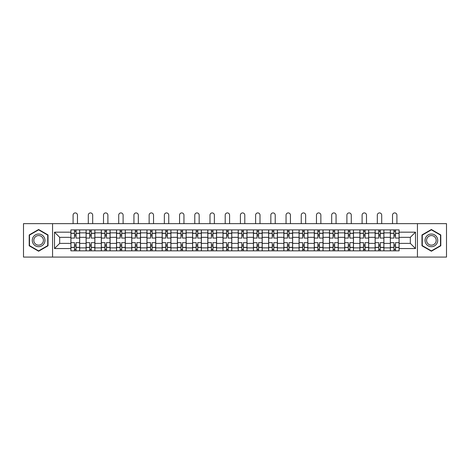 <?xml version="1.0" encoding="UTF-8"?>
<svg xmlns="http://www.w3.org/2000/svg" width="470" height="470" viewBox="0 0 470 470"><rect width="100%" height="100%" fill="white"/><g stroke="black" fill="none" stroke-linecap="round" stroke-linejoin="round"><path stroke-width="0.7" d="M417.442 257.084L446.5 257.084L446.5 223.638L23.5 223.638L23.5 257.084L417.442 257.084L417.442 223.638M86.104 250.845L86.104 232.856L79.665 232.856L79.665 250.845M79.665 232.856L79.665 229.883M86.104 232.856L86.104 229.883M94.875 229.883L94.875 250.845M101.314 250.845L101.314 229.883M110.092 229.883L110.092 250.845M116.525 250.845L116.525 229.883M125.302 229.883L125.302 250.845M131.735 250.845L131.735 229.883M140.512 229.883L140.512 250.845M146.946 250.845L146.946 229.883M155.723 229.883L155.723 250.845M162.162 250.845L162.162 229.883M170.933 229.883L170.933 250.845M177.372 250.845L177.372 229.883M186.149 229.883L186.149 250.845M192.583 250.845L192.583 229.883M201.36 229.883L201.36 250.845M207.793 250.845L207.793 229.883M216.57 229.883L216.57 250.845M223.009 250.845L223.009 229.883M231.78 229.883L231.78 250.845M238.22 250.845L238.22 229.883M246.991 229.883L246.991 250.845M253.43 250.845L253.43 229.883M262.207 229.883L262.207 250.845M268.64 250.845L268.64 229.883M277.418 229.883L277.418 250.845M283.851 250.845L283.851 229.883M292.628 229.883L292.628 250.845M299.067 250.845L299.067 229.883M307.838 229.883L307.838 250.845M314.277 250.845L314.277 229.883M323.055 229.883L323.055 250.845M329.488 250.845L329.488 229.883M338.265 229.883L338.265 250.845M344.698 250.845L344.698 229.883M353.475 229.883L353.475 250.845M359.908 250.845L359.908 229.883M368.686 229.883L368.686 250.845M375.125 250.845L375.125 229.883M383.896 229.883L383.896 250.845M390.335 250.845L390.335 229.883M390.335 243.384L383.896 243.384M375.125 243.384L368.686 243.384M359.908 243.384L353.475 243.384M344.698 243.384L338.265 243.384M329.488 243.384L323.055 243.384M314.277 243.384L307.838 243.384M299.067 243.384L292.628 243.384M283.851 243.384L277.418 243.384M268.64 243.384L262.207 243.384M253.43 243.384L246.991 243.384M238.22 243.384L231.78 243.384M223.009 243.384L216.57 243.384M207.793 243.384L201.36 243.384M192.583 243.384L186.149 243.384M177.372 243.384L170.933 243.384M162.162 243.384L155.723 243.384M146.946 243.384L140.512 243.384M131.735 243.384L125.302 243.384M116.525 243.384L110.092 243.384M101.314 243.384L94.875 243.384M86.104 243.384L79.665 243.384M390.335 237.338L383.896 237.338M375.125 237.338L368.686 237.338M359.908 237.338L353.475 237.338M344.698 237.338L338.265 237.338M329.488 237.338L323.055 237.338M314.277 237.338L307.838 237.338M299.067 237.338L292.628 237.338M283.851 237.338L277.418 237.338M268.64 237.338L262.207 237.338M253.43 237.338L246.991 237.338M238.22 237.338L231.78 237.338M223.009 237.338L216.57 237.338M207.793 237.338L201.36 237.338M192.583 237.338L186.149 237.338M177.372 237.338L170.933 237.338M162.162 237.338L155.723 237.338M146.946 237.338L140.512 237.338M131.735 237.338L125.302 237.338M116.525 237.338L110.092 237.338M101.314 237.338L94.875 237.338M86.104 237.338L79.665 237.338M59.678 243.384L70.888 243.384L70.888 237.338L59.678 237.338L59.678 243.384L54.508 248.554L54.508 232.174L70.888 232.174L70.888 237.338M399.112 237.338L399.112 243.384L410.322 243.384L410.322 237.338L399.112 237.338L399.112 229.883L70.888 229.883L70.888 232.174M399.112 232.174L415.492 232.174L415.492 248.554L399.112 248.554L399.112 243.384M70.888 243.384L70.888 250.845L399.112 250.845L399.112 248.554M70.888 248.554L54.508 248.554M52.558 257.084L52.558 223.638M48.022 234.93L38.616 229.495L29.205 234.93L29.205 245.798L38.616 251.227L48.022 245.798L48.022 234.93M440.795 234.93L431.384 229.495L421.978 234.93L421.978 245.798L431.384 251.227L440.795 245.798L440.795 234.93M76.058 249.382L74.495 249.382M74.495 231.346L76.058 231.346M91.268 249.382L89.711 249.382M89.711 231.346L91.268 231.346M106.479 249.382L104.922 249.382M104.922 231.346L106.479 231.346M121.695 249.382L120.132 249.382M120.132 231.346L121.695 231.346M136.905 249.382L135.342 249.382M135.342 231.346L136.905 231.346M152.116 249.382L150.559 249.382M150.559 231.346L152.116 231.346M167.326 249.382L165.769 249.382M165.769 231.346L167.326 231.346M182.542 249.382L180.979 249.382M180.979 231.346L182.542 231.346M197.753 249.382L196.19 249.382M196.19 231.346L197.753 231.346M212.963 249.382L211.4 249.382M211.4 231.346L212.963 231.346M228.173 249.382L226.616 249.382M226.616 231.346L228.173 231.346M243.384 249.382L241.827 249.382M241.827 231.346L243.384 231.346M258.6 249.382L257.037 249.382M257.037 231.346L258.6 231.346M273.81 249.382L272.248 249.382M272.248 231.346L273.81 231.346M289.021 249.382L287.458 249.382M287.458 231.346L289.021 231.346M304.231 249.382L302.674 249.382M302.674 231.346L304.231 231.346M319.441 249.382L317.885 249.382M317.885 231.346L319.441 231.346M334.658 249.382L333.095 249.382M333.095 231.346L334.658 231.346M349.868 249.382L348.305 249.382M348.305 231.346L349.868 231.346M365.078 249.382L363.522 249.382M363.522 231.346L365.078 231.346M380.289 249.382L378.732 249.382M378.732 231.346L380.289 231.346M395.505 249.382L393.942 249.382M393.942 231.346L395.505 231.346M54.508 232.174L59.678 237.338M410.322 243.384L415.492 248.554M410.322 237.338L415.492 232.174M79.618 250.845L79.618 238.073L76.058 238.073L76.058 229.883M74.495 229.883L74.495 238.073L70.941 238.073L70.941 229.883M77.474 223.638L77.474 215.107A2.191 2.191 0 0 0 75.276 212.916A2.191 2.191 0 0 0 73.085 215.107L73.085 223.638M79.618 238.073L79.618 229.883M70.941 250.845L70.941 242.655L74.495 242.655L74.495 250.845M76.058 250.845L76.058 242.655L79.618 242.655M74.495 235.928L76.058 235.928M70.941 242.655L70.941 238.073M76.058 244.8L74.495 244.8M76.058 249.576L74.495 249.576M74.495 246.069L76.058 246.069M76.058 234.659L74.495 234.659M74.495 231.146L76.058 231.146M33.123 243.53A6.339 6.339 0 0 0 41.783 245.851A6.339 6.339 0 0 0 44.104 237.191A6.339 6.339 0 0 0 35.444 234.877A6.339 6.339 0 0 0 33.123 243.53M34.457 242.761A4.8 4.8 0 0 0 41.013 244.518A4.8 4.8 0 0 0 42.77 237.961A4.8 4.8 0 0 0 36.214 236.204A4.8 4.8 0 0 0 34.457 242.761M38.616 229.836L47.728 235.1L47.728 245.628L38.616 250.892L29.498 245.628L29.498 235.1L38.616 229.836M425.896 243.53A6.339 6.339 0 0 0 434.556 245.851A6.339 6.339 0 0 0 436.877 237.191A6.339 6.339 0 0 0 428.217 234.877A6.339 6.339 0 0 0 425.896 243.53M427.23 242.761A4.8 4.8 0 0 0 433.787 244.518A4.8 4.8 0 0 0 435.543 237.961A4.8 4.8 0 0 0 428.987 236.204A4.8 4.8 0 0 0 427.23 242.761M431.384 229.836L440.502 235.1L440.502 245.628L431.384 250.892L422.272 245.628L422.272 235.1L431.384 229.836M94.828 250.845L94.828 238.073L91.268 238.073L91.268 229.883M89.711 229.883L89.711 238.073L86.151 238.073L86.151 229.883M92.684 223.638L92.684 215.107A2.191 2.191 0 0 0 90.487 212.916A2.191 2.191 0 0 0 88.295 215.107L88.295 223.638M94.828 238.073L94.828 229.883M86.151 250.845L86.151 242.655L89.711 242.655L89.711 250.845M91.268 250.845L91.268 242.655L94.828 242.655M89.711 235.928L91.268 235.928M86.151 242.655L86.151 238.073M91.268 244.8L89.711 244.8M91.268 249.576L89.711 249.576M89.711 246.069L91.268 246.069M91.268 234.659L89.711 234.659M89.711 231.146L91.268 231.146M110.039 250.845L110.039 238.073L106.479 238.073L106.479 229.883M104.922 229.883L104.922 238.073L101.361 238.073L101.361 229.883M107.894 223.638L107.894 215.107A2.191 2.191 0 0 0 105.703 212.916A2.191 2.191 0 0 0 103.506 215.107L103.506 223.638M110.039 238.073L110.039 229.883M101.361 250.845L101.361 242.655L104.922 242.655L104.922 250.845M106.479 250.845L106.479 242.655L110.039 242.655M104.922 235.928L106.479 235.928M101.361 242.655L101.361 238.073M106.479 244.8L104.922 244.8M106.479 249.576L104.922 249.576M104.922 246.069L106.479 246.069M106.479 234.659L104.922 234.659M104.922 231.146L106.479 231.146M125.255 250.845L125.255 238.073L121.695 238.073L121.695 229.883M120.132 229.883L120.132 238.073L116.572 238.073L116.572 229.883M123.105 223.638L123.105 215.107A2.191 2.191 0 0 0 120.913 212.916A2.191 2.191 0 0 0 118.716 215.107L118.716 223.638M125.255 238.073L125.255 229.883M116.572 250.845L116.572 242.655L120.132 242.655L120.132 250.845M121.695 250.845L121.695 242.655L125.255 242.655M120.132 235.928L121.695 235.928M116.572 242.655L116.572 238.073M121.695 244.8L120.132 244.8M121.695 249.576L120.132 249.576M120.132 246.069L121.695 246.069M121.695 234.659L120.132 234.659M120.132 231.146L121.695 231.146M140.465 250.845L140.465 238.073L136.905 238.073L136.905 229.883M135.342 229.883L135.342 238.073L131.788 238.073L131.788 229.883M138.321 223.638L138.321 215.107A2.191 2.191 0 0 0 136.124 212.916A2.191 2.191 0 0 0 133.932 215.107L133.932 223.638M140.465 238.073L140.465 229.883M131.788 250.845L131.788 242.655L135.342 242.655L135.342 250.845M136.905 250.845L136.905 242.655L140.465 242.655M135.342 235.928L136.905 235.928M131.788 242.655L131.788 238.073M136.905 244.8L135.342 244.8M136.905 249.576L135.342 249.576M135.342 246.069L136.905 246.069M136.905 234.659L135.342 234.659M135.342 231.146L136.905 231.146M155.676 250.845L155.676 238.073L152.116 238.073L152.116 229.883M150.559 229.883L150.559 238.073L146.998 238.073L146.998 229.883M153.531 223.638L153.531 215.107A2.191 2.191 0 0 0 151.334 212.916A2.191 2.191 0 0 0 149.143 215.107L149.143 223.638M155.676 238.073L155.676 229.883M146.998 250.845L146.998 242.655L150.559 242.655L150.559 250.845M152.116 250.845L152.116 242.655L155.676 242.655M150.559 235.928L152.116 235.928M146.998 242.655L146.998 238.073M152.116 244.8L150.559 244.8M152.116 249.576L150.559 249.576M150.559 246.069L152.116 246.069M152.116 234.659L150.559 234.659M150.559 231.146L152.116 231.146M170.886 250.845L170.886 238.073L167.326 238.073L167.326 229.883M165.769 229.883L165.769 238.073L162.209 238.073L162.209 229.883M168.742 223.638L168.742 215.107A2.191 2.191 0 0 0 166.55 212.916A2.191 2.191 0 0 0 164.353 215.107L164.353 223.638M170.886 238.073L170.886 229.883M162.209 250.845L162.209 242.655L165.769 242.655L165.769 250.845M167.326 250.845L167.326 242.655L170.886 242.655M165.769 235.928L167.326 235.928M162.209 242.655L162.209 238.073M167.326 244.8L165.769 244.8M167.326 249.576L165.769 249.576M165.769 246.069L167.326 246.069M167.326 234.659L165.769 234.659M165.769 231.146L167.326 231.146M186.096 250.845L186.096 238.073L182.542 238.073L182.542 229.883M180.979 229.883L180.979 238.073L177.419 238.073L177.419 229.883M183.952 223.638L183.952 215.107A2.191 2.191 0 0 0 181.761 212.916A2.191 2.191 0 0 0 179.564 215.107L179.564 223.638M186.096 238.073L186.096 229.883M177.419 250.845L177.419 242.655L180.979 242.655L180.979 250.845M182.542 250.845L182.542 242.655L186.096 242.655M180.979 235.928L182.542 235.928M177.419 242.655L177.419 238.073M182.542 244.8L180.979 244.8M182.542 249.576L180.979 249.576M180.979 246.069L182.542 246.069M182.542 234.659L180.979 234.659M180.979 231.146L182.542 231.146M201.313 250.845L201.313 238.073L197.753 238.073L197.753 229.883M196.19 229.883L196.19 238.073L192.63 238.073L192.63 229.883M199.162 223.638L199.162 215.107A2.191 2.191 0 0 0 196.971 212.916A2.191 2.191 0 0 0 194.78 215.107L194.78 223.638M201.313 238.073L201.313 229.883M192.63 250.845L192.63 242.655L196.19 242.655L196.19 250.845M197.753 250.845L197.753 242.655L201.313 242.655M196.19 235.928L197.753 235.928M192.63 242.655L192.63 238.073M197.753 244.8L196.19 244.8M197.753 249.576L196.19 249.576M196.19 246.069L197.753 246.069M197.753 234.659L196.19 234.659M196.19 231.146L197.753 231.146M216.523 250.845L216.523 238.073L212.963 238.073L212.963 229.883M211.4 229.883L211.4 238.073L207.846 238.073L207.846 229.883M214.379 223.638L214.379 215.107A2.191 2.191 0 0 0 212.182 212.916A2.191 2.191 0 0 0 209.99 215.107L209.99 223.638M216.523 238.073L216.523 229.883M207.846 250.845L207.846 242.655L211.4 242.655L211.4 250.845M212.963 250.845L212.963 242.655L216.523 242.655M211.4 235.928L212.963 235.928M207.846 242.655L207.846 238.073M212.963 244.8L211.4 244.8M212.963 249.576L211.4 249.576M211.4 246.069L212.963 246.069M212.963 234.659L211.4 234.659M211.4 231.146L212.963 231.146M231.734 250.845L231.734 238.073L228.173 238.073L228.173 229.883M226.616 229.883L226.616 238.073L223.056 238.073L223.056 229.883M229.589 223.638L229.589 215.107A2.191 2.191 0 0 0 227.392 212.916A2.191 2.191 0 0 0 225.201 215.107L225.201 223.638M231.734 238.073L231.734 229.883M223.056 250.845L223.056 242.655L226.616 242.655L226.616 250.845M228.173 250.845L228.173 242.655L231.734 242.655M226.616 235.928L228.173 235.928M223.056 242.655L223.056 238.073M228.173 244.8L226.616 244.8M228.173 249.576L226.616 249.576M226.616 246.069L228.173 246.069M228.173 234.659L226.616 234.659M226.616 231.146L228.173 231.146M246.944 250.845L246.944 238.073L243.384 238.073L243.384 229.883M241.827 229.883L241.827 238.073L238.267 238.073L238.267 229.883M244.8 223.638L244.8 215.107A2.191 2.191 0 0 0 242.608 212.916A2.191 2.191 0 0 0 240.411 215.107L240.411 223.638M246.944 238.073L246.944 229.883M238.267 250.845L238.267 242.655L241.827 242.655L241.827 250.845M243.384 250.845L243.384 242.655L246.944 242.655M241.827 235.928L243.384 235.928M238.267 242.655L238.267 238.073M243.384 244.8L241.827 244.8M243.384 249.576L241.827 249.576M241.827 246.069L243.384 246.069M243.384 234.659L241.827 234.659M241.827 231.146L243.384 231.146M262.154 250.845L262.154 238.073L258.6 238.073L258.6 229.883M257.037 229.883L257.037 238.073L253.477 238.073L253.477 229.883M260.01 223.638L260.01 215.107A2.191 2.191 0 0 0 257.818 212.916A2.191 2.191 0 0 0 255.621 215.107L255.621 223.638M262.154 238.073L262.154 229.883M253.477 250.845L253.477 242.655L257.037 242.655L257.037 250.845M258.6 250.845L258.6 242.655L262.154 242.655M257.037 235.928L258.6 235.928M253.477 242.655L253.477 238.073M258.6 244.8L257.037 244.8M258.6 249.576L257.037 249.576M257.037 246.069L258.6 246.069M258.6 234.659L257.037 234.659M257.037 231.146L258.6 231.146M277.37 250.845L277.37 238.073L273.81 238.073L273.81 229.883M272.248 229.883L272.248 238.073L268.687 238.073L268.687 229.883M275.22 223.638L275.22 215.107A2.191 2.191 0 0 0 273.029 212.916A2.191 2.191 0 0 0 270.838 215.107L270.838 223.638M277.37 238.073L277.37 229.883M268.687 250.845L268.687 242.655L272.248 242.655L272.248 250.845M273.81 250.845L273.81 242.655L277.37 242.655M272.248 235.928L273.81 235.928M268.687 242.655L268.687 238.073M273.81 244.8L272.248 244.8M273.81 249.576L272.248 249.576M272.248 246.069L273.81 246.069M273.81 234.659L272.248 234.659M272.248 231.146L273.81 231.146M292.581 250.845L292.581 238.073L289.021 238.073L289.021 229.883M287.458 229.883L287.458 238.073L283.904 238.073L283.904 229.883M290.437 223.638L290.437 215.107A2.191 2.191 0 0 0 288.239 212.916A2.191 2.191 0 0 0 286.048 215.107L286.048 223.638M292.581 238.073L292.581 229.883M283.904 250.845L283.904 242.655L287.458 242.655L287.458 250.845M289.021 250.845L289.021 242.655L292.581 242.655M287.458 235.928L289.021 235.928M283.904 242.655L283.904 238.073M289.021 244.8L287.458 244.8M289.021 249.576L287.458 249.576M287.458 246.069L289.021 246.069M289.021 234.659L287.458 234.659M287.458 231.146L289.021 231.146M307.791 250.845L307.791 238.073L304.231 238.073L304.231 229.883M302.674 229.883L302.674 238.073L299.114 238.073L299.114 229.883M305.647 223.638L305.647 215.107A2.191 2.191 0 0 0 303.45 212.916A2.191 2.191 0 0 0 301.258 215.107L301.258 223.638M307.791 238.073L307.791 229.883M299.114 250.845L299.114 242.655L302.674 242.655L302.674 250.845M304.231 250.845L304.231 242.655L307.791 242.655M302.674 235.928L304.231 235.928M299.114 242.655L299.114 238.073M304.231 244.8L302.674 244.8M304.231 249.576L302.674 249.576M302.674 246.069L304.231 246.069M304.231 234.659L302.674 234.659M302.674 231.146L304.231 231.146M323.002 250.845L323.002 238.073L319.441 238.073L319.441 229.883M317.885 229.883L317.885 238.073L314.324 238.073L314.324 229.883M320.857 223.638L320.857 215.107A2.191 2.191 0 0 0 318.666 212.916A2.191 2.191 0 0 0 316.469 215.107L316.469 223.638M323.002 238.073L323.002 229.883M314.324 250.845L314.324 242.655L317.885 242.655L317.885 250.845M319.441 250.845L319.441 242.655L323.002 242.655M317.885 235.928L319.441 235.928M314.324 242.655L314.324 238.073M319.441 244.8L317.885 244.8M319.441 249.576L317.885 249.576M317.885 246.069L319.441 246.069M319.441 234.659L317.885 234.659M317.885 231.146L319.441 231.146M338.212 250.845L338.212 238.073L334.658 238.073L334.658 229.883M333.095 229.883L333.095 238.073L329.535 238.073L329.535 229.883M336.068 223.638L336.068 215.107A2.191 2.191 0 0 0 333.876 212.916A2.191 2.191 0 0 0 331.679 215.107L331.679 223.638M338.212 238.073L338.212 229.883M329.535 250.845L329.535 242.655L333.095 242.655L333.095 250.845M334.658 250.845L334.658 242.655L338.212 242.655M333.095 235.928L334.658 235.928M329.535 242.655L329.535 238.073M334.658 244.8L333.095 244.8M334.658 249.576L333.095 249.576M333.095 246.069L334.658 246.069M334.658 234.659L333.095 234.659M333.095 231.146L334.658 231.146M353.428 250.845L353.428 238.073L349.868 238.073L349.868 229.883M348.305 229.883L348.305 238.073L344.745 238.073L344.745 229.883M351.284 223.638L351.284 215.107A2.191 2.191 0 0 0 349.087 212.916A2.191 2.191 0 0 0 346.895 215.107L346.895 223.638M353.428 238.073L353.428 229.883M344.745 250.845L344.745 242.655L348.305 242.655L348.305 250.845M349.868 250.845L349.868 242.655L353.428 242.655M348.305 235.928L349.868 235.928M344.745 242.655L344.745 238.073M349.868 244.8L348.305 244.8M349.868 249.576L348.305 249.576M348.305 246.069L349.868 246.069M349.868 234.659L348.305 234.659M348.305 231.146L349.868 231.146M368.639 250.845L368.639 238.073L365.078 238.073L365.078 229.883M363.522 229.883L363.522 238.073L359.961 238.073L359.961 229.883M366.494 223.638L366.494 215.107A2.191 2.191 0 0 0 364.297 212.916A2.191 2.191 0 0 0 362.106 215.107L362.106 223.638M368.639 238.073L368.639 229.883M359.961 250.845L359.961 242.655L363.522 242.655L363.522 250.845M365.078 250.845L365.078 242.655L368.639 242.655M363.522 235.928L365.078 235.928M359.961 242.655L359.961 238.073M365.078 244.8L363.522 244.8M365.078 249.576L363.522 249.576M363.522 246.069L365.078 246.069M365.078 234.659L363.522 234.659M363.522 231.146L365.078 231.146M383.849 250.845L383.849 238.073L380.289 238.073L380.289 229.883M378.732 229.883L378.732 238.073L375.172 238.073L375.172 229.883M381.705 223.638L381.705 215.107A2.191 2.191 0 0 0 379.513 212.916A2.191 2.191 0 0 0 377.316 215.107L377.316 223.638M383.849 238.073L383.849 229.883M375.172 250.845L375.172 242.655L378.732 242.655L378.732 250.845M380.289 250.845L380.289 242.655L383.849 242.655M378.732 235.928L380.289 235.928M375.172 242.655L375.172 238.073M380.289 244.8L378.732 244.8M380.289 249.576L378.732 249.576M378.732 246.069L380.289 246.069M380.289 234.659L378.732 234.659M378.732 231.146L380.289 231.146M399.059 250.845L399.059 238.073L395.505 238.073L395.505 229.883M393.942 229.883L393.942 238.073L390.382 238.073L390.382 229.883M396.915 223.638L396.915 215.107A2.191 2.191 0 0 0 394.724 212.916A2.191 2.191 0 0 0 392.526 215.107L392.526 223.638M399.059 238.073L399.059 229.883M390.382 250.845L390.382 242.655L393.942 242.655L393.942 250.845M395.505 250.845L395.505 242.655L399.059 242.655M393.942 235.928L395.505 235.928M390.382 242.655L390.382 238.073M395.505 244.8L393.942 244.8M395.505 249.576L393.942 249.576M393.942 246.069L395.505 246.069M395.505 234.659L393.942 234.659M393.942 231.146L395.505 231.146M375.125 232.856L368.686 232.856M359.908 232.856L353.475 232.856M344.698 232.856L338.265 232.856M329.488 232.856L323.055 232.856M314.277 232.856L307.838 232.856M299.067 232.856L292.628 232.856M283.851 232.856L277.418 232.856M268.64 232.856L262.207 232.856M253.43 232.856L246.991 232.856M238.22 232.856L231.78 232.856M223.009 232.856L216.57 232.856M207.793 232.856L201.36 232.856M192.583 232.856L186.149 232.856M177.372 232.856L170.933 232.856M162.162 232.856L155.723 232.856M146.946 232.856L140.512 232.856M131.735 232.856L125.302 232.856M116.525 232.856L110.092 232.856M101.314 232.856L94.875 232.856M390.335 232.856L383.896 232.856M375.125 247.872L368.686 247.872M359.908 247.872L353.475 247.872M344.698 247.872L338.265 247.872M329.488 247.872L323.055 247.872M314.277 247.872L307.838 247.872M299.067 247.872L292.628 247.872M283.851 247.872L277.418 247.872M268.64 247.872L262.207 247.872M253.43 247.872L246.991 247.872M238.22 247.872L231.78 247.872M223.009 247.872L216.57 247.872M207.793 247.872L201.36 247.872M192.583 247.872L186.149 247.872M177.372 247.872L170.933 247.872M162.162 247.872L155.723 247.872M146.946 247.872L140.512 247.872M131.735 247.872L125.302 247.872M116.525 247.872L110.092 247.872M101.314 247.872L94.875 247.872M86.104 247.872L79.665 247.872M390.335 247.872L383.896 247.872M79.618 233.243L76.058 233.243M74.495 233.243L70.941 233.243M74.495 233.373L70.941 233.373M74.495 247.349L70.941 247.349M74.495 247.484L70.941 247.484M79.618 247.484L76.058 247.484M79.618 233.373L76.058 233.373M79.618 247.349L76.058 247.349M94.828 233.243L91.268 233.243M89.711 233.243L86.151 233.243M89.711 233.373L86.151 233.373M89.711 247.349L86.151 247.349M89.711 247.484L86.151 247.484M94.828 247.484L91.268 247.484M94.828 233.373L91.268 233.373M94.828 247.349L91.268 247.349M110.039 233.243L106.479 233.243M104.922 233.243L101.361 233.243M104.922 233.373L101.361 233.373M104.922 247.349L101.361 247.349M104.922 247.484L101.361 247.484M110.039 247.484L106.479 247.484M110.039 233.373L106.479 233.373M110.039 247.349L106.479 247.349M125.255 233.243L121.695 233.243M120.132 233.243L116.572 233.243M120.132 233.373L116.572 233.373M120.132 247.349L116.572 247.349M120.132 247.484L116.572 247.484M125.255 247.484L121.695 247.484M125.255 233.373L121.695 233.373M125.255 247.349L121.695 247.349M140.465 233.243L136.905 233.243M135.342 233.243L131.788 233.243M135.342 233.373L131.788 233.373M135.342 247.349L131.788 247.349M135.342 247.484L131.788 247.484M140.465 247.484L136.905 247.484M140.465 233.373L136.905 233.373M140.465 247.349L136.905 247.349M155.676 233.243L152.116 233.243M150.559 233.243L146.998 233.243M150.559 233.373L146.998 233.373M150.559 247.349L146.998 247.349M150.559 247.484L146.998 247.484M155.676 247.484L152.116 247.484M155.676 233.373L152.116 233.373M155.676 247.349L152.116 247.349M170.886 233.243L167.326 233.243M165.769 233.243L162.209 233.243M165.769 233.373L162.209 233.373M165.769 247.349L162.209 247.349M165.769 247.484L162.209 247.484M170.886 247.484L167.326 247.484M170.886 233.373L167.326 233.373M170.886 247.349L167.326 247.349M186.096 233.243L182.542 233.243M180.979 233.243L177.419 233.243M180.979 233.373L177.419 233.373M180.979 247.349L177.419 247.349M180.979 247.484L177.419 247.484M186.096 247.484L182.542 247.484M186.096 233.373L182.542 233.373M186.096 247.349L182.542 247.349M201.313 233.243L197.753 233.243M196.19 233.243L192.63 233.243M196.19 233.373L192.63 233.373M196.19 247.349L192.63 247.349M196.19 247.484L192.63 247.484M201.313 247.484L197.753 247.484M201.313 233.373L197.753 233.373M201.313 247.349L197.753 247.349M216.523 233.243L212.963 233.243M211.4 233.243L207.846 233.243M211.4 233.373L207.846 233.373M211.4 247.349L207.846 247.349M211.4 247.484L207.846 247.484M216.523 247.484L212.963 247.484M216.523 233.373L212.963 233.373M216.523 247.349L212.963 247.349M231.734 233.243L228.173 233.243M226.616 233.243L223.056 233.243M226.616 233.373L223.056 233.373M226.616 247.349L223.056 247.349M226.616 247.484L223.056 247.484M231.734 247.484L228.173 247.484M231.734 233.373L228.173 233.373M231.734 247.349L228.173 247.349M246.944 233.243L243.384 233.243M241.827 233.243L238.267 233.243M241.827 233.373L238.267 233.373M241.827 247.349L238.267 247.349M241.827 247.484L238.267 247.484M246.944 247.484L243.384 247.484M246.944 233.373L243.384 233.373M246.944 247.349L243.384 247.349M262.154 233.243L258.6 233.243M257.037 233.243L253.477 233.243M257.037 233.373L253.477 233.373M257.037 247.349L253.477 247.349M257.037 247.484L253.477 247.484M262.154 247.484L258.6 247.484M262.154 233.373L258.6 233.373M262.154 247.349L258.6 247.349M277.37 233.243L273.81 233.243M272.248 233.243L268.687 233.243M272.248 233.373L268.687 233.373M272.248 247.349L268.687 247.349M272.248 247.484L268.687 247.484M277.37 247.484L273.81 247.484M277.37 233.373L273.81 233.373M277.37 247.349L273.81 247.349M292.581 233.243L289.021 233.243M287.458 233.243L283.904 233.243M287.458 233.373L283.904 233.373M287.458 247.349L283.904 247.349M287.458 247.484L283.904 247.484M292.581 247.484L289.021 247.484M292.581 233.373L289.021 233.373M292.581 247.349L289.021 247.349M307.791 233.243L304.231 233.243M302.674 233.243L299.114 233.243M302.674 233.373L299.114 233.373M302.674 247.349L299.114 247.349M302.674 247.484L299.114 247.484M307.791 247.484L304.231 247.484M307.791 233.373L304.231 233.373M307.791 247.349L304.231 247.349M323.002 233.243L319.441 233.243M317.885 233.243L314.324 233.243M317.885 233.373L314.324 233.373M317.885 247.349L314.324 247.349M317.885 247.484L314.324 247.484M323.002 247.484L319.441 247.484M323.002 233.373L319.441 233.373M323.002 247.349L319.441 247.349M338.212 233.243L334.658 233.243M333.095 233.243L329.535 233.243M333.095 233.373L329.535 233.373M333.095 247.349L329.535 247.349M333.095 247.484L329.535 247.484M338.212 247.484L334.658 247.484M338.212 233.373L334.658 233.373M338.212 247.349L334.658 247.349M353.428 233.243L349.868 233.243M348.305 233.243L344.745 233.243M348.305 233.373L344.745 233.373M348.305 247.349L344.745 247.349M348.305 247.484L344.745 247.484M353.428 247.484L349.868 247.484M353.428 233.373L349.868 233.373M353.428 247.349L349.868 247.349M368.639 233.243L365.078 233.243M363.522 233.243L359.961 233.243M363.522 233.373L359.961 233.373M363.522 247.349L359.961 247.349M363.522 247.484L359.961 247.484M368.639 247.484L365.078 247.484M368.639 233.373L365.078 233.373M368.639 247.349L365.078 247.349M383.849 233.243L380.289 233.243M378.732 233.243L375.172 233.243M378.732 233.373L375.172 233.373M378.732 247.349L375.172 247.349M378.732 247.484L375.172 247.484M383.849 247.484L380.289 247.484M383.849 233.373L380.289 233.373M383.849 247.349L380.289 247.349M399.059 233.243L395.505 233.243M393.942 233.243L390.382 233.243M393.942 233.373L390.382 233.373M393.942 247.349L390.382 247.349M393.942 247.484L390.382 247.484M399.059 247.484L395.505 247.484M399.059 233.373L395.505 233.373M399.059 247.349L395.505 247.349"/></g></svg>
